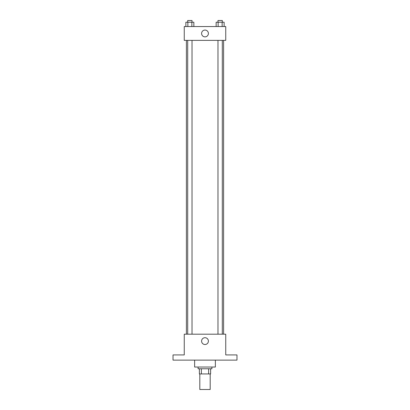 <?xml version="1.0" encoding="UTF-8"?>
<svg xmlns="http://www.w3.org/2000/svg" width="410" height="410" viewBox="0 0 410 410"><rect width="100%" height="100%" fill="white"/><g stroke="black" fill="none" stroke-linecap="round" stroke-linejoin="round"><path stroke-width="0.61" d="M199.813 373.946L199.813 389.5L210.186 389.5L210.186 373.946M208.639 368.759L208.639 373.946L199.383 373.946L199.383 368.759M208.639 373.946L210.617 373.946L210.617 368.759L210.617 373.946M211.914 367.032L211.914 368.759L198.086 368.759L198.086 367.032M201.361 368.759L201.361 373.946M194.632 360.118L194.632 367.032L215.368 367.032L215.368 360.118M236.975 360.118L173.025 360.118L173.025 354.932L184.259 354.932L184.259 334.191L225.741 334.191L225.741 354.932L236.975 354.932L236.975 360.118M208.398 341.105A3.398 3.398 0 0 1 203.298 344.051A3.398 3.398 0 0 1 203.298 338.163A3.398 3.398 0 0 1 208.398 341.105M223.599 40.375L223.599 334.191M217.982 334.191L217.982 40.375M192.018 40.375L192.018 334.191M225.741 40.375L184.259 40.375L184.259 26.547L225.741 26.547L225.741 40.375M208.398 33.461A3.398 3.398 0 0 1 203.298 36.408A3.398 3.398 0 0 1 203.298 30.519A3.398 3.398 0 0 1 208.398 33.461M224.132 26.547L224.132 22.227L216.147 22.227L216.147 26.547M222.138 22.227L222.138 26.547M218.146 22.227L218.146 26.547M217.982 22.227L217.982 20.5L222.302 20.5L222.302 22.227M193.853 26.547L193.853 22.227L185.868 22.227L185.868 26.547M191.854 22.227L191.854 26.547M187.862 22.227L187.862 26.547M187.698 22.227L187.698 20.5L192.018 20.5L192.018 22.227M186.401 40.375L186.401 334.191M222.302 334.191L222.302 40.375M187.698 40.375L187.698 334.191"/></g></svg>
